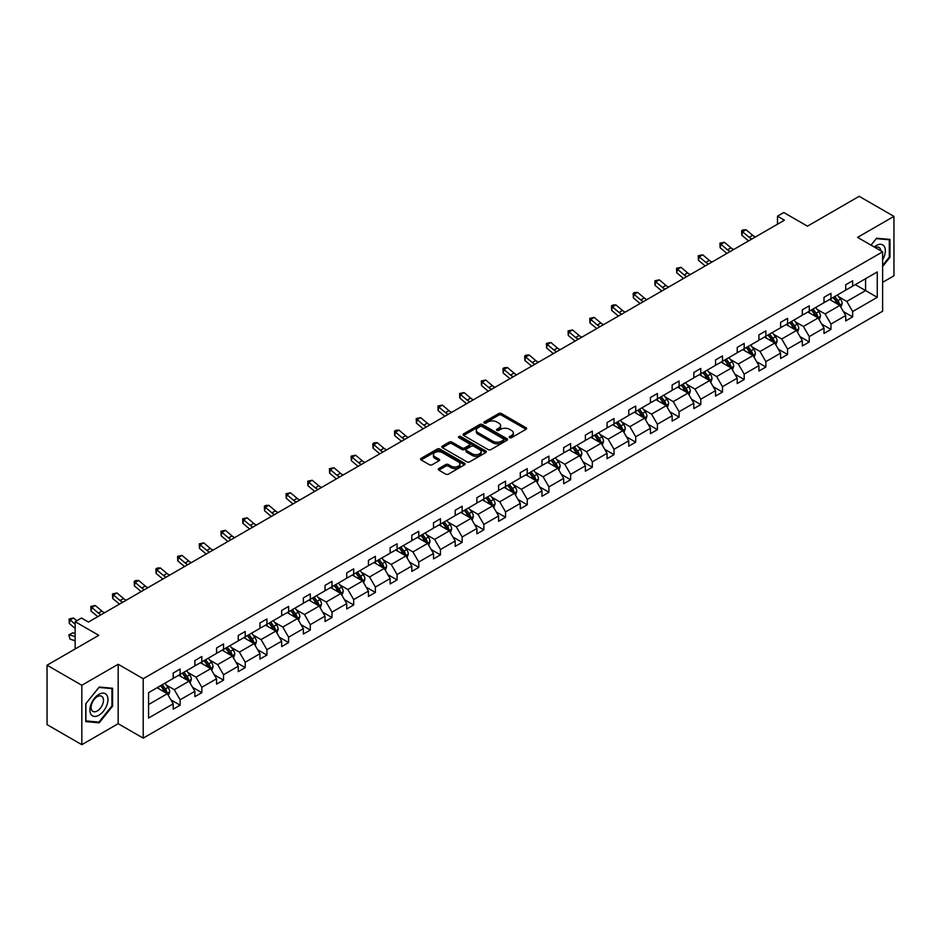 <?xml version="1.0" encoding="UTF-8"?>
<svg xmlns="http://www.w3.org/2000/svg" width="941" height="941" viewBox="0 0 941 941"><rect width="100%" height="100%" fill="white"/><g stroke="black" fill="none" stroke-linecap="round" stroke-linejoin="round"><path stroke-width="1.41" d="M509.61 437.683A1.353 0.776 0 0 0 511.528 437.683L526.031 429.308A1.929 1.117 0 0 0 526.595 428.52A1.929 1.117 0 0 0 526.031 427.732L501.459 413.546A1.929 1.117 0 0 0 498.73 413.546L484.227 421.921A1.353 0.776 0 0 0 486.132 423.027L488.014 421.944A6.175 3.564 0 0 1 496.754 421.944L498.801 423.121A6.175 3.564 0 0 1 500.612 425.65A6.175 3.564 0 0 1 498.801 428.167L496.919 429.249A1.353 0.776 0 0 0 498.836 430.355L500.706 429.272A6.175 3.564 0 0 1 509.446 429.272L511.492 430.449A6.175 3.564 0 0 1 513.304 432.978A6.175 3.564 0 0 1 511.492 435.495L509.61 436.577A1.353 0.776 0 0 0 509.61 437.683L509.61 436.577M882.611 282.347L893.95 275.807L893.95 216.383L859.18 196.316L807.449 226.181L783.806 212.537L777.489 216.183L777.489 224.217M81.82 744.684L118.178 723.688L118.178 664.275L81.82 685.271L81.82 744.684L47.05 724.617L47.05 665.193L98.781 635.328L75.139 621.683L75.139 648.984M81.82 685.271L47.05 665.193M438.812 468.559A1.929 1.117 0 0 0 438.235 469.347A1.929 1.117 0 0 0 438.812 470.135L445.705 474.111A1.929 1.117 0 0 0 448.434 474.111L464.536 464.819A1.929 1.117 0 0 0 465.101 464.031A1.929 1.117 0 0 0 464.536 463.243L439.965 449.057A1.929 1.117 0 0 0 437.236 449.057L421.133 458.349A1.929 1.117 0 0 0 420.568 459.137A1.929 1.117 0 0 0 421.133 459.926L429.461 464.736A1.929 1.117 0 0 0 432.19 464.736L439.082 460.761A1.929 1.117 0 0 0 439.647 459.973A1.929 1.117 0 0 0 439.082 459.184L434.954 456.797A5.164 2.976 0 0 1 433.436 454.691A5.164 2.976 0 0 1 436.624 451.939A5.164 2.976 0 0 1 442.258 452.586L458.432 461.913A5.164 2.976 0 0 1 459.937 464.031A5.164 2.976 0 0 1 456.75 466.783A5.164 2.976 0 0 1 451.127 466.136L448.434 464.583A1.929 1.117 0 0 0 445.705 464.583L438.812 468.559L438.812 470.135M75.139 621.683L81.467 618.025L88.419 622.048L784.441 220.206L777.489 216.183M118.178 664.275L143.208 678.732L882.611 251.835L882.611 311.248L143.208 738.144L143.208 678.732M893.95 216.383L857.58 237.379L882.611 251.835M488.156 449.61A1.929 1.117 0 0 0 490.884 449.61L506.987 440.306A1.929 1.117 0 0 0 507.552 439.518A1.929 1.117 0 0 0 506.987 438.729L482.415 424.544A1.929 1.117 0 0 0 479.687 424.544L463.584 433.848A1.929 1.117 0 0 0 463.019 434.636A1.929 1.117 0 0 0 463.584 435.424L488.156 449.61M459.408 437.977A1.353 0.776 0 0 1 460.784 438.165L460.784 436.565L485.768 450.986A1.929 1.117 0 0 1 486.332 451.774A1.929 1.117 0 0 1 485.768 452.562L469.653 461.855A1.929 1.117 0 0 1 466.924 461.855L442.352 447.669L442.352 446.093A1.929 1.117 0 0 0 441.788 446.881A1.929 1.117 0 0 0 442.352 447.669M442.352 446.093L449.245 442.117A1.929 1.117 0 0 1 451.974 442.117L461.949 447.869A1.929 1.117 0 0 0 464.678 447.869L469.241 445.234A1.929 1.117 0 0 0 469.806 444.446A1.929 1.117 0 0 0 469.241 443.658L458.867 437.671A1.353 0.776 0 0 1 460.784 436.565M148.572 692.658L173.179 678.449L173.179 673.062L180.131 669.051L180.131 674.426L194.869 665.922L194.869 660.547L201.833 656.524L201.833 661.911L216.571 653.395L216.571 648.02L223.523 643.997L223.523 649.384L238.261 640.868L238.261 635.493L245.213 631.482L245.213 636.857L259.951 628.341L259.951 622.966L266.915 618.955L266.915 624.33L281.653 615.826L281.653 610.438L288.605 606.427L288.605 611.803L303.343 603.299L303.343 597.911L310.295 593.9L310.295 599.276L325.033 590.772L325.033 585.396L331.997 581.373L331.997 586.761L346.735 578.245L346.735 572.869L353.687 568.858L353.687 574.233L368.425 565.717L368.425 560.342L375.377 556.331L375.377 561.706L390.127 553.202L390.127 547.815L397.078 543.804L397.078 549.179L411.817 540.675L411.817 535.288L418.769 531.277L418.769 536.652L433.507 528.148L433.507 522.773L440.459 518.75L440.459 524.137L455.209 515.621L455.209 510.245L462.16 506.223L462.16 511.61L476.899 503.094L476.899 497.718L483.85 493.707L483.85 499.083L498.589 490.567L498.589 485.191L505.54 481.18L505.54 486.556L520.291 478.052L520.291 472.664L527.242 468.653L527.242 474.029L541.981 465.524L541.981 460.137L548.932 456.126L548.932 461.513L563.671 452.997L563.671 447.622L570.622 443.599L570.622 448.986L585.373 440.47L585.373 435.095L592.324 431.084L592.324 436.459L607.063 427.943L607.063 422.568L614.014 418.557L614.014 423.932L628.753 415.428L628.753 410.041L635.704 406.03L635.704 411.405L650.454 402.901L650.454 397.514L657.406 393.503L657.406 398.878L672.145 390.374L672.145 384.998L679.096 380.976L679.096 386.363L693.835 377.847L693.835 372.471L700.786 368.449L700.786 373.836L715.536 365.32L715.536 359.944L722.488 355.933L722.488 361.309L737.226 352.793L737.226 347.417L744.178 343.406L744.178 348.782L758.917 340.277L758.917 334.89L765.868 330.879L765.868 336.255L780.618 327.75L780.618 322.363L787.57 318.352L787.57 323.739L802.308 315.223L802.308 309.848L809.26 305.825L809.26 311.212L823.998 302.696L823.998 297.321L830.95 293.31L830.95 298.685L845.7 290.169L845.7 284.794L852.652 280.783L852.652 286.158L877.259 271.949L877.259 297.321L852.652 311.53L852.652 316.905L845.7 320.928L845.7 315.541L830.95 324.057L830.95 329.432L823.998 333.443L823.998 328.068L809.26 336.584L809.26 341.959L802.308 345.97L802.308 340.595L787.57 349.099L787.57 354.486L780.618 358.497L780.618 353.122L765.868 361.626L765.868 367.014L758.917 371.025L758.917 365.649L744.178 374.153L744.178 379.529L737.226 383.552L737.226 378.164L722.488 386.68L722.488 392.056L715.536 396.079L715.536 390.691L700.786 399.207L700.786 404.583L693.835 408.594L693.835 403.219L679.096 411.735L679.096 417.11L672.145 421.121L672.145 415.746L657.406 424.25L657.406 429.637L650.454 433.648L650.454 428.273L635.704 436.777L635.704 442.164L628.753 446.175L628.753 440.788L614.014 449.304L614.014 454.679L607.063 458.702L607.063 453.315L592.324 461.831L592.324 467.207L585.373 471.218L585.373 465.842L570.622 474.358L570.622 479.734L563.671 483.745L563.671 478.369L548.932 486.873L548.932 492.261L541.981 496.272L541.981 490.896L527.242 499.4L527.242 504.788L520.291 508.799L520.291 503.423L505.54 511.928L505.54 517.303L498.589 521.326L498.589 515.939L483.85 524.455L483.85 529.83L476.899 533.853L476.899 528.466L462.16 536.982L462.16 542.357L455.209 546.368L455.209 540.993L440.459 549.509L440.459 554.884L433.507 558.895L433.507 553.52L418.769 562.024L418.769 567.411L411.817 571.422L411.817 566.047L397.078 574.551L397.078 579.938L390.127 583.949L390.127 578.562L375.377 587.078L375.377 592.454L368.425 596.476L368.425 591.089L353.687 599.605L353.687 604.981L346.735 608.992L346.735 603.616L331.997 612.132L331.997 617.508L325.033 621.519L325.033 616.143L310.295 624.648L310.295 630.035L303.343 634.046L303.343 628.67L288.605 637.175L288.605 642.562L281.653 646.573L281.653 641.197L266.915 649.702L266.915 655.077L259.951 659.1L259.951 653.713L245.213 662.229L245.213 667.604L238.261 671.627L238.261 666.24L223.523 674.756L223.523 680.131L216.571 684.142L216.571 678.767L201.833 687.283L201.833 692.658L194.869 696.669L194.869 691.294L180.131 699.798L180.131 705.185L173.179 709.196L173.179 703.821L148.572 718.03L148.572 692.658M178.743 675.238L189.035 681.178L174.297 689.682L166.239 685.036M174.297 689.682L180.131 699.798M189.035 681.178L194.869 691.294M173.179 677.155L174.297 677.802L180.131 674.426M200.433 662.711L210.725 668.651L195.987 677.155L187.941 672.509M195.987 677.155L201.833 687.283M210.725 668.651L216.571 678.767M194.869 664.64L195.987 665.275L201.833 661.911M222.135 650.184L232.427 656.124L217.677 664.64L209.631 659.994M217.677 664.64L223.523 674.756M232.427 656.124L238.261 666.24M216.571 652.113L217.677 652.748L223.523 649.384M243.825 637.657L254.117 643.597L239.379 652.113L231.321 647.467M239.379 652.113L245.213 662.229M254.117 643.597L259.951 653.713M238.261 639.586L239.379 640.233L245.213 636.857M265.515 625.13L275.807 631.082L261.069 639.586L253.023 634.94M261.069 639.586L266.915 649.702M275.807 631.082L281.653 641.197M259.951 627.059L261.069 627.706L266.915 624.33M287.217 612.615L297.509 618.555L282.759 627.059L274.713 622.413M282.759 627.059L288.605 637.175M297.509 618.555L303.343 628.67M281.653 614.532L282.759 615.179L288.605 611.803M308.907 600.087L319.199 606.028L304.461 614.532L296.403 609.886M304.461 614.532L310.295 624.648M319.199 606.028L325.033 616.143M303.343 602.017L304.461 602.652L310.295 599.276M330.597 587.56L340.889 593.5L326.151 602.017L318.105 597.37M326.151 602.017L331.997 612.132M340.889 593.5L346.735 603.616M325.033 589.489L326.151 590.125L331.997 586.761M352.299 575.033L362.591 580.973L347.841 589.489L339.795 584.843M347.841 589.489L353.687 599.605M362.591 580.973L368.425 591.089M346.735 576.962L347.841 577.609L353.687 574.233M373.989 562.506L384.281 568.446L369.542 576.962L361.485 572.316M369.542 576.962L375.377 587.078M384.281 568.446L390.127 578.562M368.425 564.435L369.542 565.082L375.377 561.706M395.679 549.979L405.971 555.931L391.233 564.435L383.187 559.789M391.233 564.435L397.078 574.551M405.971 555.931L411.817 566.047M390.127 551.908L391.233 552.555L397.078 549.179M417.381 537.464L427.673 543.404L412.923 551.908L404.877 547.262M412.923 551.908L418.769 562.024M427.673 543.404L433.507 553.52M411.817 539.381L412.923 540.028L418.769 536.652M439.071 524.937L449.363 530.877L434.624 539.393L426.567 534.735M434.624 539.393L440.459 549.509M449.363 530.877L455.209 540.993M433.507 526.866L434.624 527.501L440.459 524.137M460.761 512.41L471.053 518.35L456.314 526.866L448.269 522.22M456.314 526.866L462.16 536.982M471.053 518.35L476.899 528.466M455.209 514.339L456.314 514.974L462.16 511.61M482.462 499.883L492.755 505.823L478.004 514.339L469.959 509.693M478.004 514.339L483.85 524.455M492.755 505.823L498.589 515.939M476.899 501.812L478.004 502.459L483.85 499.083M504.153 487.356L514.445 493.307L499.706 501.812L491.649 497.166M499.706 501.812L505.54 511.928M514.445 493.307L520.291 503.423M498.589 489.285L499.706 489.932L505.54 486.556M525.843 474.84L536.135 480.78L521.396 489.285L513.351 484.639M521.396 489.285L527.242 499.4M536.135 480.78L541.981 490.896M520.291 476.758L521.396 477.405L527.242 474.029M547.544 462.313L557.837 468.253L543.086 476.758L535.041 472.111M543.086 476.758L548.932 486.873M557.837 468.253L563.671 478.369M541.981 464.242L543.086 464.878L548.932 461.513M569.234 449.786L579.527 455.726L564.788 464.242L556.731 459.596M564.788 464.242L570.622 474.358M579.527 455.726L585.373 465.842M563.671 451.715L564.788 452.35L570.622 448.986M590.924 437.259L601.217 443.199L586.478 451.715L578.433 447.069M586.478 451.715L592.324 461.831M601.217 443.199L607.063 453.315M585.373 439.188L586.478 439.835L592.324 436.459M612.626 424.732L622.918 430.672L608.168 439.188L600.123 434.542M608.168 439.188L614.014 449.304M622.918 430.672L628.753 440.788M607.063 426.661L608.168 427.308L614.014 423.932M634.316 412.217L644.609 418.157L629.87 426.661L621.813 422.015M629.87 426.661L635.704 436.777M644.609 418.157L650.454 428.273M628.753 414.134L629.87 414.781L635.704 411.405M656.006 399.69L666.299 405.63L651.56 414.134L643.515 409.488M651.56 414.134L657.406 424.25M666.299 405.63L672.145 415.746M650.454 401.607L651.56 402.254L657.406 398.878M677.708 387.163L688 393.103L673.25 401.619L665.205 396.961M673.25 401.619L679.096 411.735M688 393.103L693.835 403.219M672.145 389.092L673.25 389.727L679.096 386.363M699.398 374.636L709.69 380.576L694.952 389.092L686.895 384.446M694.952 389.092L700.786 399.207M709.69 380.576L715.536 390.691M693.835 376.565L694.952 377.2L700.786 373.836M721.088 362.109L731.38 368.049L716.642 376.565L708.597 371.918M716.642 376.565L722.488 386.68M731.38 368.049L737.226 378.164M715.536 364.038L716.642 364.685L722.488 361.309M742.79 349.582L753.082 355.533L738.332 364.038L730.287 359.391M738.332 364.038L744.178 374.153M753.082 355.533L758.917 365.649M737.226 351.511L738.332 352.157L744.178 348.782M764.48 337.066L774.772 343.006L760.034 351.511L751.977 346.864M760.034 351.511L765.868 361.626M774.772 343.006L780.618 353.122M758.917 338.983L760.034 339.63L765.868 336.255M786.17 324.539L796.462 330.479L781.724 338.983L773.678 334.337M781.724 338.983L787.57 349.099M796.462 330.479L802.308 340.595M780.618 326.468L781.724 327.103L787.57 323.739M807.872 312.012L818.164 317.952L803.414 326.468L795.368 321.822M803.414 326.468L809.26 336.584M818.164 317.952L823.998 328.068M802.308 313.941L803.414 314.576L809.26 311.212M829.562 299.485L839.854 305.425L825.116 313.941L817.059 309.295M825.116 313.941L830.95 324.057M839.854 305.425L845.7 315.541M823.998 301.414L825.116 302.061L830.95 298.685M855.287 284.629L865.579 290.581L846.806 301.414L838.76 296.768M846.806 301.414L852.652 311.53M877.259 297.321L865.579 290.581L865.579 278.689L877.259 271.949M118.178 723.688L143.208 738.144M845.7 288.887L846.806 289.534L852.652 286.158M148.572 704.538L167.345 693.705L157.053 687.753M167.345 693.705L173.179 703.821M843.395 311.565L852.652 316.905M821.705 324.092L830.95 329.432M800.015 336.619L809.26 341.959M778.313 349.146L787.57 354.486M756.623 361.673L765.868 367.014M734.933 374.2L744.178 379.529M713.231 386.716L722.488 392.056M691.541 399.243L700.786 404.583M669.851 411.77L679.096 417.11M648.149 424.297L657.406 429.637M626.459 436.824L635.704 442.164M604.769 449.339L614.014 454.679M583.067 461.866L592.324 467.207M561.377 474.393L570.622 479.734M539.687 486.92L548.932 492.261M517.985 499.448L527.242 504.788M496.295 511.975L505.54 517.303M474.605 524.49L483.85 529.83M452.903 537.017L462.16 542.357M431.213 549.544L440.459 554.884M409.523 562.071L418.769 567.411M387.821 574.598L397.078 579.938M366.131 587.113L375.377 592.454M344.441 599.64L353.687 604.981M322.739 612.168L331.997 617.508M301.049 624.695L310.295 630.035M279.359 637.222L288.605 642.562M257.658 649.749L266.915 655.077M235.968 662.264L245.213 667.604M214.277 674.791L223.523 680.131M192.576 687.318L201.833 692.658M170.886 699.845L180.131 705.185M882.611 266.503L889.986 257.328L889.986 239.437L876.565 238.238L871.025 245.142M112.614 706.138L112.614 688.247L99.193 687.048L85.784 703.739L85.784 721.629L99.193 722.829L112.614 706.138L111.92 705.738M510.151 437.871L511.492 437.106A6.175 3.564 0 0 0 513.304 434.577L513.304 432.978M500.612 425.65L500.612 427.249A6.175 3.564 0 0 1 498.801 429.778L497.46 430.543M526.031 427.732L526.031 429.308L501.459 415.157A1.929 1.117 0 0 0 498.73 415.157L484.768 423.215M506.987 438.729L506.987 440.306L482.415 426.155A1.929 1.117 0 0 0 479.687 426.155L463.607 435.436M503.576 440.07A1.353 0.776 0 0 0 503.576 438.965L482.004 426.508A1.353 0.776 0 0 0 480.098 426.508L478.122 427.661A6.175 3.564 0 0 0 476.311 430.178A6.175 3.564 0 0 0 478.122 432.695L492.861 441.211A6.175 3.564 0 0 0 501.6 441.211L503.576 440.07L503.576 441.67A1.353 0.776 0 0 0 503.976 441.129L503.976 439.518M476.311 430.178L476.311 431.79A6.175 3.564 0 0 0 478.122 434.307L478.122 432.695M503.576 441.67L501.6 442.823A6.175 3.564 0 0 1 492.861 442.823L478.122 434.307M442.376 447.693L449.245 443.729L449.245 442.117M469.806 444.446L469.806 446.046A1.929 1.117 0 0 1 469.241 446.834L464.678 449.48A1.929 1.117 0 0 1 461.949 449.48L451.974 443.729A1.929 1.117 0 0 0 449.245 443.729M460.784 438.165L485.732 452.574M472.288 453.844A5.164 2.976 0 0 0 477.91 454.491A5.164 2.976 0 0 0 481.098 451.727A5.164 2.976 0 0 0 479.581 449.622L473.888 446.34A1.929 1.117 0 0 0 471.159 446.34L466.583 448.975A1.929 1.117 0 0 0 466.018 449.763A1.929 1.117 0 0 0 466.583 450.551L472.288 453.844L472.288 455.444A5.164 2.976 0 0 0 477.91 456.091A5.164 2.976 0 0 0 481.098 453.339L481.098 451.727M466.018 449.763L466.018 451.362A1.929 1.117 0 0 0 466.583 452.15L466.583 450.551M472.288 455.444L466.583 452.15M459.937 464.031L459.937 465.63A5.164 2.976 0 0 1 456.75 468.383A5.164 2.976 0 0 1 451.127 467.736L448.434 466.183A1.929 1.117 0 0 0 445.705 466.183L438.835 470.147M433.436 454.691L433.436 456.291A5.164 2.976 0 0 0 434.954 458.396L434.954 456.797M439.059 460.772L434.954 458.396M464.513 464.83L439.965 450.657A1.929 1.117 0 0 0 437.236 450.657L421.156 459.949M889.292 256.928L889.986 257.328M97.782 722.018L99.193 722.829M840.913 307.26L842.195 303.567A5.211 3.011 -120 0 0 840.525 299.132L837.408 294.956M831.809 300.779L830.456 298.979M839.09 304.978L839.372 303.79A5.211 3.011 -120 0 0 837.89 300.649L834.761 296.486M833.455 297.238L836.89 301.826A2.658 1.529 60 0 1 837.372 302.637L839.372 303.79M833.091 297.45L836.22 301.614A5.211 3.011 60 0 1 837.514 304.072M751.93 238.967A9.833 5.681 60 0 1 749.212 237.32L742.578 231.745L741.814 235.215L748.436 240.79A14.75 8.516 -120 0 0 748.577 240.908M755.4 236.967A9.833 5.681 60 0 1 752.682 235.309L746.06 229.745L742.578 231.745L741.637 230.71L743.025 229.898L746.06 229.745M741.814 235.215L741.637 230.71M819.223 319.787L820.493 316.094A5.211 3.011 -120 0 0 818.835 311.647L815.706 307.484M810.107 313.306L808.754 311.495M817.388 317.505L817.682 316.317A5.211 3.011 -120 0 0 816.188 313.177L813.071 309.013M811.765 309.765L815.2 314.353A2.658 1.529 60 0 1 815.682 315.153L817.682 316.317M811.401 309.977L814.518 314.141A5.211 3.011 60 0 1 815.823 316.599M797.521 332.314L798.803 328.621A5.211 3.011 -120 0 0 797.133 324.175L794.016 320.011M788.417 325.833L787.064 324.022M795.698 330.032L795.992 328.832A5.211 3.011 -120 0 0 794.498 325.704L791.369 321.54M790.064 322.293L793.51 326.88A2.658 1.529 60 0 1 793.992 327.68L795.992 328.832M789.711 322.492L792.828 326.668A5.211 3.011 60 0 1 794.122 329.127M730.228 251.494A9.833 5.681 60 0 1 727.522 249.847L720.888 244.272L720.112 247.742L726.746 253.317A14.75 8.516 -120 0 0 726.887 253.435M733.709 249.494A9.833 5.681 60 0 1 730.992 247.836L724.37 242.26L720.888 244.272L719.936 243.225L724.37 242.26M720.112 247.742L719.936 243.225M708.538 264.021A9.833 5.681 60 0 1 705.821 262.374L699.198 256.799L698.422 260.269L705.056 265.832A14.75 8.516 -120 0 0 705.185 265.95M712.019 262.01A9.833 5.681 60 0 1 709.302 260.363L702.668 254.788L699.198 256.799L698.246 255.752L702.668 254.788M698.422 260.269L698.246 255.752M882.611 259.775A12.786 7.375 120 0 0 884.117 256.67A12.786 7.375 120 0 0 883.552 245.566A12.786 7.375 120 0 0 874.236 246.989M880.8 250.788A8.751 5.058 120 0 0 879.023 247.436A8.751 5.058 120 0 0 875.224 247.565M871.048 245.154L876.294 238.638L889.292 239.79L889.292 257.128L882.611 265.433M888.433 239.296L889.292 239.79M106.745 705.479A12.786 7.375 120 0 0 103.439 693.129A12.786 7.375 120 0 0 91.089 704.08A12.786 7.375 120 0 0 94.406 716.43A12.786 7.375 120 0 0 106.745 705.479M102.64 704.303A8.751 5.058 120 0 0 101.652 696.246A8.751 5.058 120 0 0 91.912 703.35A8.751 5.058 120 0 0 92.9 711.408A8.751 5.058 120 0 0 102.64 704.303M85.913 720.959L85.913 703.621L98.923 687.448L111.92 688.6L111.92 705.938L98.923 722.112L85.784 720.877M111.062 688.106L111.92 688.6M775.831 344.829L777.113 341.136A5.211 3.011 -120 0 0 775.443 336.702L772.326 332.538M766.727 338.36L765.374 336.549M774.008 342.559L774.29 341.36A5.211 3.011 -120 0 0 772.808 338.231L769.679 334.055M768.374 334.808L771.808 339.395A2.658 1.529 60 0 1 772.29 340.207L774.29 341.36M768.009 335.02L771.138 339.195A5.211 3.011 60 0 1 772.432 341.654M686.848 276.548A9.833 5.681 60 0 1 684.131 274.89L677.496 269.326L676.732 272.796L683.354 278.36A14.75 8.516 -120 0 0 683.495 278.477M690.318 274.537A9.833 5.681 60 0 1 687.6 272.89L680.978 267.315L677.496 269.326L676.544 268.279L680.978 267.315M676.732 272.796L676.544 268.279M754.129 357.357L755.411 353.663A5.211 3.011 -120 0 0 753.753 349.229L750.624 345.065M745.025 350.875L743.672 349.076M752.306 355.086L752.6 353.887A5.211 3.011 -120 0 0 751.106 350.758L747.989 346.582M746.683 347.335L750.118 351.922A2.658 1.529 60 0 1 750.6 352.734L752.6 353.887M746.319 347.547L749.436 351.711A5.211 3.011 60 0 1 750.742 354.181M665.146 289.075A9.833 5.681 60 0 1 662.44 287.417L655.806 281.853L655.03 285.311L661.664 290.887A14.75 8.516 -120 0 0 661.805 291.004M668.628 287.064A9.833 5.681 60 0 1 665.91 285.417L659.288 279.842L655.806 281.853L654.854 280.806L659.288 279.842M655.03 285.311L654.854 280.806M732.439 369.884L733.721 366.19A5.211 3.011 -120 0 0 732.051 361.756L728.934 357.58M723.335 363.402L721.982 361.603M730.616 367.613L730.91 366.414A5.211 3.011 -120 0 0 729.416 363.273L726.287 359.109M724.982 359.862L728.428 364.449A2.658 1.529 60 0 1 728.91 365.261L730.91 366.414M724.629 360.074L727.746 364.238A5.211 3.011 60 0 1 729.04 366.708M643.456 301.602A9.833 5.681 60 0 1 640.739 299.944L634.116 294.368L633.34 297.838L639.974 303.414A14.75 8.516 -120 0 0 640.103 303.531M646.938 299.591A9.833 5.681 60 0 1 644.22 297.932L637.586 292.369L634.116 294.368L633.164 293.333L634.552 292.522L637.586 292.369M633.34 297.838L633.164 293.333M710.749 382.411L712.031 378.717A5.211 3.011 -120 0 0 710.361 374.271L707.244 370.107M701.645 375.93L700.292 374.118M708.926 380.129L709.208 378.941A5.211 3.011 -120 0 0 707.726 375.8L704.597 371.636M703.292 372.389L706.726 376.976A2.658 1.529 60 0 1 707.209 377.776L709.208 378.941M702.927 372.601L706.056 376.765A5.211 3.011 60 0 1 707.35 379.223M621.766 314.118A9.833 5.681 60 0 1 619.049 312.471L612.415 306.895L611.65 310.365L618.272 315.941A14.75 8.516 -120 0 0 618.413 316.058M625.236 312.118A9.833 5.681 60 0 1 622.519 310.459L615.896 304.896L612.415 306.895L611.462 305.86L612.862 305.049L615.896 304.896M611.65 310.365L611.462 305.86M689.047 394.938L690.329 391.244A5.211 3.011 -120 0 0 688.671 386.798L685.542 382.634M679.943 388.457L678.59 386.645M687.224 392.656L687.518 391.456A5.211 3.011 -120 0 0 686.024 388.327L682.907 384.163M681.602 384.916L685.036 389.503A2.658 1.529 60 0 1 685.518 390.303L687.518 391.456M681.237 385.128L684.354 389.292A5.211 3.011 60 0 1 685.66 391.75M600.064 326.645A9.833 5.681 60 0 1 597.359 324.998L590.725 319.422L589.948 322.892L596.582 328.456A14.75 8.516 -120 0 0 596.723 328.574M603.546 324.645A9.833 5.681 60 0 1 600.829 322.986L594.206 317.411L590.725 319.422L589.772 318.376L594.206 317.411M589.948 322.892L589.772 318.376M667.357 407.453L668.639 403.76A5.211 3.011 -120 0 0 666.969 399.325L663.852 395.161M658.253 400.984L656.9 399.172M665.534 405.183L665.828 403.983A5.211 3.011 -120 0 0 664.334 400.854L661.205 396.679M659.9 397.443L663.346 402.03A2.658 1.529 60 0 1 663.828 402.83L665.828 403.983M659.547 397.643L662.664 401.819A5.211 3.011 60 0 1 663.958 404.277M578.374 339.172A9.833 5.681 60 0 1 575.657 337.513L569.034 331.95L568.258 335.419L574.892 340.983A14.75 8.516 -120 0 0 575.022 341.101M581.856 337.16A9.833 5.681 60 0 1 579.138 335.514L572.504 329.938L569.034 331.95L568.082 330.903L572.504 329.938M568.258 335.419L568.082 330.903M645.667 419.98L646.949 416.287A5.211 3.011 -120 0 0 645.279 411.852L642.162 407.688M636.563 413.511L635.21 411.699M643.844 417.71L644.126 416.51A5.211 3.011 -120 0 0 642.644 413.381L639.515 409.206M638.21 409.958L641.644 414.546A2.658 1.529 60 0 1 642.127 415.357L644.126 416.51M637.845 410.17L640.974 414.346A5.211 3.011 60 0 1 642.268 416.804M623.965 432.507L625.247 428.814A5.211 3.011 -120 0 0 623.589 424.379L620.46 420.204M614.861 426.026L613.508 424.226M622.142 430.237L622.436 429.037A5.211 3.011 -120 0 0 620.942 425.897L617.825 421.733M616.52 422.485L619.954 427.073A2.658 1.529 60 0 1 620.437 427.884L622.436 429.037M616.155 422.697L619.272 426.861A5.211 3.011 60 0 1 620.578 429.331M602.275 445.034L603.557 441.341A5.211 3.011 -120 0 0 601.887 436.906L598.77 432.731M593.171 438.553L591.818 436.753M600.452 442.752L600.746 441.564A5.211 3.011 -120 0 0 599.252 438.424L596.124 434.26M594.818 435.013L598.264 439.6A2.658 1.529 60 0 1 598.747 440.412L600.746 441.564M594.465 435.224L597.582 439.388A5.211 3.011 60 0 1 598.876 441.847M580.585 457.561L581.867 453.868A5.211 3.011 -120 0 0 580.197 449.422L577.08 445.258M571.481 451.08L570.128 449.269M578.762 455.279L579.044 454.091A5.211 3.011 -120 0 0 577.562 450.951L574.433 446.787M573.128 447.54L576.562 452.127A2.658 1.529 60 0 1 577.045 452.927L579.044 454.091M572.763 447.751L575.892 451.915A5.211 3.011 60 0 1 577.186 454.374M558.883 470.088L560.166 466.395A5.211 3.011 -120 0 0 558.507 461.949L555.378 457.785M549.779 463.607L548.427 461.796M557.06 467.806L557.354 466.607A5.211 3.011 -120 0 0 555.86 463.478L552.743 459.314M551.438 460.067L554.872 464.654A2.658 1.529 60 0 1 555.355 465.454L557.354 466.607M551.073 460.267L554.19 464.442A5.211 3.011 60 0 1 555.496 466.901M537.193 482.604L538.475 478.91A5.211 3.011 -120 0 0 536.805 474.476L533.688 470.312M528.089 476.134L526.737 474.323M535.37 480.333L535.664 479.134A5.211 3.011 -120 0 0 534.17 476.005L531.042 471.829M529.736 472.582L533.182 477.169A2.658 1.529 60 0 1 533.665 477.981L535.664 479.134M529.383 472.794L532.5 476.969A5.211 3.011 60 0 1 533.794 479.428M515.503 495.131L516.785 491.437A5.211 3.011 -120 0 0 515.115 487.003L511.998 482.839M506.399 488.65L505.046 486.85M513.68 492.861L513.962 491.661A5.211 3.011 -120 0 0 512.48 488.532L509.352 484.356M508.046 485.109L511.481 489.696A2.658 1.529 60 0 1 511.963 490.508L513.962 491.661M507.681 485.321L510.81 489.485A5.211 3.011 60 0 1 512.104 491.955M493.802 507.658L495.084 503.964A5.211 3.011 -120 0 0 493.425 499.53L490.296 495.354M484.697 501.177L483.345 499.377M491.978 505.388L492.272 504.188A5.211 3.011 -120 0 0 490.779 501.047L487.661 496.883M486.356 497.636L489.791 502.223A2.658 1.529 60 0 1 490.273 503.035L492.272 504.188M485.991 497.848L489.108 502.012A5.211 3.011 60 0 1 490.414 504.47M472.111 520.185L473.394 516.491A5.211 3.011 -120 0 0 471.723 512.045L468.606 507.881M463.007 513.704L461.655 511.892M470.288 517.903L470.582 516.715A5.211 3.011 -120 0 0 469.089 513.574L465.96 509.41M464.654 510.163L468.1 514.751A2.658 1.529 60 0 1 468.583 515.55L470.582 516.715M464.301 510.375L467.418 514.539A5.211 3.011 60 0 1 468.712 516.997M450.421 532.712L451.704 529.018A5.211 3.011 -120 0 0 450.033 524.572L446.916 520.408M441.317 526.231L439.965 524.419M448.598 530.43L448.881 529.23A5.211 3.011 -120 0 0 447.398 526.101L444.27 521.937M442.964 522.69L446.399 527.278A2.658 1.529 60 0 1 446.881 528.077L448.881 529.23M442.599 522.902L445.728 527.066A5.211 3.011 60 0 1 447.022 529.524M556.684 351.699A9.833 5.681 60 0 1 553.967 350.04L547.333 344.477L546.568 347.947L553.19 353.51A14.75 8.516 -120 0 0 553.332 353.628M560.154 349.687A9.833 5.681 60 0 1 557.437 348.041L550.814 342.465L547.333 344.477L546.38 343.43L550.814 342.465M546.568 347.947L546.38 343.43M534.982 364.226A9.833 5.681 60 0 1 532.277 362.567L525.643 356.992L524.866 360.462L531.5 366.037A14.75 8.516 -120 0 0 531.641 366.155M538.464 362.214A9.833 5.681 60 0 1 535.747 360.556L529.124 354.992L525.643 356.992L524.69 355.957L526.078 355.157L529.124 354.992M524.866 360.462L524.69 355.957M513.292 376.741A9.833 5.681 60 0 1 510.575 375.094L503.953 369.519L503.176 372.989L509.799 378.564A14.75 8.516 -120 0 0 509.94 378.682M516.774 374.741A9.833 5.681 60 0 1 514.057 373.083L507.422 367.519L503.953 369.519L503 368.484L504.388 367.672L507.422 367.519M503.176 372.989L503 368.484M491.602 389.268A9.833 5.681 60 0 1 488.885 387.621L482.251 382.046L481.486 385.516L488.108 391.091A14.75 8.516 -120 0 0 488.25 391.209M495.072 387.269A9.833 5.681 60 0 1 492.355 385.61L485.732 380.035L482.251 382.046L481.298 380.999L485.732 380.035M481.486 385.516L481.298 380.999M469.9 401.795A9.833 5.681 60 0 1 467.195 400.148L460.561 394.573L459.784 398.043L466.418 403.607A14.75 8.516 -120 0 0 466.56 403.724M473.382 399.784A9.833 5.681 60 0 1 470.665 398.137L464.042 392.562L460.561 394.573L459.608 393.526L464.042 392.562M459.784 398.043L459.608 393.526M448.21 414.322A9.833 5.681 60 0 1 445.493 412.664L438.871 407.1L438.094 410.57L444.717 416.134A14.75 8.516 -120 0 0 444.858 416.251M451.692 412.311A9.833 5.681 60 0 1 448.975 410.664L442.341 405.089L438.871 407.1L437.918 406.053L442.341 405.089M438.094 410.57L437.918 406.053M426.52 426.849A9.833 5.681 60 0 1 423.803 425.191L417.169 419.627L416.404 423.085L423.027 428.661A14.75 8.516 -120 0 0 423.168 428.778M429.99 424.838A9.833 5.681 60 0 1 427.273 423.191L420.651 417.616L417.169 419.627L416.216 418.58L420.651 417.616M416.404 423.085L416.216 418.58M404.818 439.376A9.833 5.681 60 0 1 402.101 437.718L395.479 432.142L394.702 435.612L401.337 441.188A14.75 8.516 -120 0 0 401.478 441.305M408.3 437.365A9.833 5.681 60 0 1 405.583 435.707L398.96 430.143L395.479 432.142L394.526 431.107L395.914 430.296L398.96 430.143M394.702 435.612L394.526 431.107M383.128 451.892A9.833 5.681 60 0 1 380.411 450.245L373.789 444.67L373.012 448.139L379.635 453.715A14.75 8.516 -120 0 0 379.776 453.833M386.61 449.892A9.833 5.681 60 0 1 383.893 448.234L377.259 442.67L373.789 444.67L372.836 443.634L374.224 442.823L377.259 442.67M373.012 448.139L372.836 443.634M361.438 464.419A9.833 5.681 60 0 1 358.721 462.772L352.087 457.197L351.322 460.667L357.945 466.23A14.75 8.516 -120 0 0 358.086 466.348M364.908 462.419A9.833 5.681 60 0 1 362.191 460.761L355.569 455.185L352.087 457.197L351.134 456.15L355.569 455.185M351.322 460.667L351.134 456.15M428.72 545.227L430.002 541.534A5.211 3.011 -120 0 0 428.343 537.099L425.214 532.935M419.615 538.758L418.263 536.946M426.896 542.957L427.19 541.757A5.211 3.011 -120 0 0 425.697 538.628L422.58 534.453M421.274 535.217L424.709 539.805A2.658 1.529 60 0 1 425.191 540.605L427.19 541.757M420.909 535.417L424.026 539.593A5.211 3.011 60 0 1 425.332 542.051M339.736 476.946A9.833 5.681 60 0 1 337.019 475.287L330.397 469.724L329.621 473.194L336.255 478.757A14.75 8.516 -120 0 0 336.396 478.875M343.218 474.934A9.833 5.681 60 0 1 340.501 473.288L333.879 467.712L330.397 469.724L329.444 468.677L333.879 467.712M329.621 473.194L329.444 468.677M407.03 557.754L408.312 554.061A5.211 3.011 -120 0 0 406.641 549.626L403.524 545.462M397.925 551.285L396.573 549.473M405.206 555.484L405.5 554.284A5.211 3.011 -120 0 0 404.007 551.155L400.878 546.98M399.572 547.733L403.019 552.32A2.658 1.529 60 0 1 403.501 553.132L405.5 554.284M399.219 547.944L402.336 552.12A5.211 3.011 60 0 1 403.63 554.578M318.046 489.473A9.833 5.681 60 0 1 315.329 487.814L308.707 482.251L307.93 485.709L314.553 491.284A14.75 8.516 -120 0 0 314.694 491.402M321.528 487.462A9.833 5.681 60 0 1 318.811 485.815L312.177 480.239L308.707 482.251L307.754 481.204L312.177 480.239M307.93 485.709L307.754 481.204M385.34 570.281L386.622 566.588A5.211 3.011 -120 0 0 384.951 562.153L381.834 557.978M376.235 563.8L374.883 562M383.516 568.011L383.799 566.811A5.211 3.011 -120 0 0 382.305 563.671L379.188 559.507M377.882 560.26L381.317 564.847A2.658 1.529 60 0 1 381.799 565.659L383.799 566.811M377.517 560.471L380.646 564.635A5.211 3.011 60 0 1 381.94 567.105M296.356 502A9.833 5.681 60 0 1 293.639 500.341L287.005 494.766L286.24 498.236L292.863 503.811A14.75 8.516 -120 0 0 293.004 503.929M299.826 499.989A9.833 5.681 60 0 1 297.109 498.33L290.487 492.766L287.005 494.766L286.052 493.731L290.487 492.766M286.24 498.236L286.052 493.731M363.638 582.808L364.92 579.115A5.211 3.011 -120 0 0 363.261 574.68L360.132 570.505M354.534 576.327L353.181 574.528M361.815 580.526L362.109 579.338A5.211 3.011 -120 0 0 360.615 576.198L357.498 572.034M356.192 572.787L359.627 577.374A2.658 1.529 60 0 1 360.109 578.186L362.109 579.338M355.827 572.998L358.944 577.162A5.211 3.011 60 0 1 360.25 579.621M274.654 514.515A9.833 5.681 60 0 1 271.937 512.869L265.315 507.293L264.539 510.763L271.173 516.338A14.75 8.516 -120 0 0 271.314 516.456M278.136 512.516A9.833 5.681 60 0 1 275.419 510.857L268.797 505.293L265.315 507.293L264.362 506.258L265.75 505.446L268.797 505.293M264.539 510.763L264.362 506.258M341.948 595.335L343.23 591.642A5.211 3.011 -120 0 0 341.559 587.196L338.442 583.032M332.843 588.854L331.491 587.043M340.124 593.053L340.419 591.865A5.211 3.011 -120 0 0 338.925 588.725L335.796 584.561M334.49 585.314L337.937 589.901A2.658 1.529 60 0 1 338.419 590.701L340.419 591.865M334.137 585.525L337.254 589.689A5.211 3.011 60 0 1 338.548 592.148M252.964 527.042A9.833 5.681 60 0 1 250.247 525.396L243.625 519.82L242.849 523.29L249.471 528.866A14.75 8.516 -120 0 0 249.612 528.983M256.446 525.043A9.833 5.681 60 0 1 253.729 523.384L247.095 517.809L243.625 519.82L242.672 518.773L247.095 517.809M242.849 523.29L242.672 518.773M320.258 607.862L321.54 604.157A5.211 3.011 -120 0 0 319.869 599.723L316.752 595.559M311.153 601.381L309.801 599.57M318.434 605.581L318.717 604.381A5.211 3.011 -120 0 0 317.223 601.252L314.106 597.088M312.8 597.841L316.235 602.428A2.658 1.529 60 0 1 316.717 603.228L318.717 604.381M312.436 598.041L315.564 602.216A5.211 3.011 60 0 1 316.858 604.675M231.274 539.569A9.833 5.681 60 0 1 228.557 537.923L221.923 532.347L221.159 535.817L227.781 541.381A14.75 8.516 -120 0 0 227.922 541.498M234.744 537.558A9.833 5.681 60 0 1 232.027 535.911L225.405 530.336L221.923 532.347L220.97 531.3L225.405 530.336M221.159 535.817L220.97 531.3M298.556 620.378L299.838 616.684A5.211 3.011 -120 0 0 298.179 612.25L295.051 608.086M289.452 613.908L288.099 612.097M296.733 618.108L297.027 616.908A5.211 3.011 -120 0 0 295.533 613.779L292.416 609.603M291.11 610.356L294.545 614.943A2.658 1.529 60 0 1 295.027 615.755L297.027 616.908M290.745 610.568L293.863 614.744A5.211 3.011 60 0 1 295.168 617.202M209.572 552.096A9.833 5.681 60 0 1 206.855 550.438L200.233 544.874L199.457 548.344L206.091 553.908A14.75 8.516 -120 0 0 206.232 554.026M213.054 550.085A9.833 5.681 60 0 1 210.337 548.438L203.715 542.863L200.233 544.874L199.28 543.827L203.715 542.863M199.457 548.344L199.28 543.827M276.866 632.905L278.148 629.211A5.211 3.011 -120 0 0 276.478 624.777L273.361 620.613M267.762 626.424L266.409 624.624M275.043 630.635L275.337 629.435A5.211 3.011 -120 0 0 273.843 626.306L270.714 622.13M269.408 622.883L272.855 627.471A2.658 1.529 60 0 1 273.337 628.282L275.337 629.435M269.055 623.095L272.172 627.259A5.211 3.011 60 0 1 273.466 629.729M187.882 564.624A9.833 5.681 60 0 1 185.165 562.965L178.543 557.401L177.767 560.86L184.389 566.435A14.75 8.516 -120 0 0 184.53 566.553M191.352 562.612A9.833 5.681 60 0 1 188.647 560.954L182.013 555.39L178.543 557.401L177.59 556.354L182.013 555.39M177.767 560.86L177.59 556.354M255.176 645.432L256.458 641.738A5.211 3.011 -120 0 0 254.788 637.304L251.67 633.128M246.071 638.951L244.719 637.151M253.352 643.162L253.635 641.962A5.211 3.011 -120 0 0 252.141 638.821L249.024 634.657M247.718 635.41L251.153 639.998A2.658 1.529 60 0 1 251.635 640.809L253.635 641.962M247.354 635.622L250.482 639.786A5.211 3.011 60 0 1 251.776 642.244M166.192 577.151A9.833 5.681 60 0 1 163.475 575.492L156.841 569.917L156.077 573.387L162.699 578.962A14.75 8.516 -120 0 0 162.84 579.08M169.662 575.139A9.833 5.681 60 0 1 166.945 573.481L160.323 567.917L156.841 569.917L155.888 568.882L157.288 568.07L160.323 567.917M156.077 573.387L155.888 568.882M233.474 657.959L234.756 654.266A5.211 3.011 -120 0 0 233.097 649.819L229.969 645.655M224.37 651.478L223.017 649.666M231.651 655.677L231.945 654.489A5.211 3.011 -120 0 0 230.451 651.348L227.334 647.185M226.028 647.937L229.463 652.525A2.658 1.529 60 0 1 229.945 653.325L231.945 654.489M225.664 648.149L228.781 652.313A5.211 3.011 60 0 1 230.086 654.771M144.491 589.666A9.833 5.681 60 0 1 141.773 588.019L135.151 582.444L134.375 585.914L141.009 591.489A14.75 8.516 -120 0 0 141.15 591.607M147.972 587.666A9.833 5.681 60 0 1 145.255 586.008L138.633 580.444L135.151 582.444L134.198 581.397L135.586 580.597L138.633 580.444M134.375 585.914L134.198 581.397M211.784 670.486L213.066 666.793A5.211 3.011 -120 0 0 211.396 662.346L208.279 658.182M202.68 664.005L201.327 662.193M209.961 668.204L210.255 667.004A5.211 3.011 -120 0 0 208.761 663.875L205.632 659.712M204.326 660.464L207.773 665.052A2.658 1.529 60 0 1 208.255 665.852L210.255 667.004M203.974 660.676L207.091 664.84A5.211 3.011 60 0 1 208.384 667.298M122.801 602.193A9.833 5.681 60 0 1 120.083 600.546L113.461 594.971L112.685 598.441L119.307 604.004A14.75 8.516 -120 0 0 119.448 604.122M126.27 600.193A9.833 5.681 60 0 1 123.565 598.535L116.931 592.959L113.461 594.971L112.508 593.924L116.931 592.959M112.685 598.441L112.508 593.924M190.094 683.001L191.376 679.308A5.211 3.011 -120 0 0 189.706 674.873L186.589 670.71M180.99 676.532L179.637 674.721M188.271 680.731L188.553 679.531A5.211 3.011 -120 0 0 187.059 676.403L183.942 672.227M182.636 672.991L186.071 677.579A2.658 1.529 60 0 1 186.553 678.379L188.553 679.531M182.272 673.191L185.401 677.367A5.211 3.011 60 0 1 186.694 679.825M101.11 614.72A9.833 5.681 60 0 1 98.393 613.062L91.759 607.498L90.995 610.968L97.617 616.531A14.75 8.516 -120 0 0 97.758 616.649M104.58 612.709A9.833 5.681 60 0 1 101.863 611.062L95.241 605.486L91.759 607.498L90.806 606.451L95.241 605.486M90.995 610.968L90.806 606.451M168.392 695.528L169.674 691.835A5.211 3.011 -120 0 0 168.016 687.4L164.887 683.237M159.288 689.059L157.935 687.248M166.569 693.258L166.863 692.058A5.211 3.011 -120 0 0 165.369 688.93L162.252 684.754M160.946 685.507L164.381 690.094A2.658 1.529 60 0 1 164.863 690.906L166.863 692.058M160.582 685.718L163.699 689.894A5.211 3.011 60 0 1 165.004 692.353M75.139 640.762L70.069 639.162L68.811 634.952L72.775 632.799L75.139 633.54M72.775 632.799L69.293 634.81L75.139 636.645M68.811 634.952L70.069 639.162M76.786 620.731L73.551 618.014L70.069 620.025L69.293 623.483L75.139 628.4M75.139 624.283L69.116 618.978L73.551 618.014M69.293 623.483L69.116 618.978M511.492 437.106L511.492 435.495M496.919 430.355L496.919 429.249M498.801 429.778L498.801 428.167M484.227 423.027L484.227 421.921M498.73 415.157L498.73 413.546M501.459 415.157L501.459 413.546M463.584 435.424L463.584 433.848M479.687 426.155L479.687 424.544M482.415 426.155L482.415 424.544M492.861 442.823L492.861 441.211M501.6 442.823L501.6 441.211M451.974 443.729L451.974 442.117M461.949 449.48L461.949 447.869M464.678 449.48L464.678 447.869M469.241 446.834L469.241 445.234M485.768 452.562L485.768 450.986M445.705 466.183L445.705 464.583M448.434 466.183L448.434 464.583M451.127 467.736L451.127 466.136M439.082 460.761L439.082 459.184M421.133 459.926L421.133 458.349M437.236 450.657L437.236 449.057M439.965 450.657L439.965 449.057M464.536 464.819L464.536 463.243M839.478 305.213L842.16 303.661M837.89 300.649L840.525 299.132M834.738 302.473L836.22 301.614M749.212 237.32L752.682 235.309M817.788 317.74L820.458 316.188M816.188 313.177L818.835 311.647M813.036 315L814.518 314.141M796.086 330.256L798.768 328.715M794.498 325.704L797.133 324.175M791.346 327.527L792.828 326.668M727.522 249.847L730.992 247.836M705.821 262.374L709.302 260.363M774.396 342.783L777.078 341.242M772.808 338.231L775.443 336.702M769.656 340.042L771.138 339.195M684.131 274.89L687.6 272.89M752.706 355.31L755.376 353.769M751.106 350.758L753.753 349.229M747.954 352.569L749.436 351.711M662.44 287.417L665.91 285.417M731.004 367.837L733.686 366.296M729.416 363.273L732.051 361.756M726.264 365.096L727.746 364.238M640.739 299.944L644.22 297.932M709.314 380.364L711.996 378.811M707.726 375.8L710.361 374.271M704.574 377.623L706.056 376.765M619.049 312.471L622.519 310.459M687.624 392.891L690.294 391.338M686.024 388.327L688.671 386.798M682.872 390.15L684.354 389.292M597.359 324.998L600.829 322.986M665.922 405.406L668.604 403.865M664.334 400.854L666.969 399.325M661.182 402.666L662.664 401.819M575.657 337.513L579.138 335.514M644.232 417.933L646.914 416.392M642.644 413.381L645.279 411.852M639.492 415.193L640.974 414.346M622.542 430.46L625.212 428.92M620.942 425.897L623.589 424.379M617.79 427.72L619.272 426.861M600.84 442.988L603.522 441.435M599.252 438.424L601.887 436.906M596.1 440.247L597.582 439.388M579.15 455.515L581.832 453.962M577.562 450.951L580.197 449.422M574.41 452.774L575.892 451.915M557.46 468.03L560.13 466.489M555.86 463.478L558.507 461.949M552.708 465.301L554.19 464.442M535.758 480.557L538.44 479.016M534.17 476.005L536.805 474.476M531.018 477.816L532.5 476.969M514.068 493.084L516.75 491.543M512.48 488.532L515.115 487.003M509.328 490.343L510.81 489.485M492.378 505.611L495.048 504.07M490.779 501.047L493.425 499.53M487.626 502.87L489.108 502.012M470.676 518.138L473.358 516.585M469.089 513.574L471.723 512.045M465.936 515.397L467.418 514.539M448.986 530.665L451.668 529.113M447.398 526.101L450.033 524.572M444.246 527.925L445.728 527.066M553.967 350.04L557.437 348.041M532.277 362.567L535.747 360.556M510.575 375.094L514.057 373.083M488.885 387.621L492.355 385.61M467.195 400.148L470.665 398.137M445.493 412.664L448.975 410.664M423.803 425.191L427.273 423.191M402.101 437.718L405.583 435.707M380.411 450.245L383.893 448.234M358.721 462.772L362.191 460.761M427.296 543.18L429.966 541.64M425.697 538.628L428.343 537.099M422.544 540.44L424.026 539.593M337.019 475.287L340.501 473.288M405.595 555.708L408.276 554.167M404.007 551.155L406.641 549.626M400.854 552.967L402.336 552.12M315.329 487.814L318.811 485.815M383.904 568.235L386.586 566.694M382.305 563.671L384.951 562.153M379.164 565.494L380.646 564.635M293.639 500.341L297.109 498.33M362.214 580.762L364.885 579.209M360.615 576.198L363.261 574.68M357.462 578.021L358.944 577.162M271.937 512.869L275.419 510.857M340.513 593.289L343.194 591.736M338.925 588.725L341.559 587.196M335.772 590.548L337.254 589.689M250.247 525.396L253.729 523.384M318.823 605.804L321.504 604.263M317.223 601.252L319.869 599.723M314.082 603.075L315.564 602.216M228.557 537.923L232.027 535.911M297.133 618.331L299.803 616.79M295.533 613.779L298.179 612.25M292.38 615.59L293.863 614.744M206.855 550.438L210.337 548.438M275.431 630.858L278.113 629.317M273.843 626.306L276.478 624.777M270.69 628.118L272.172 627.259M185.165 562.965L188.647 560.954M253.741 643.385L256.423 641.844M252.141 638.821L254.788 637.304M249 640.645L250.482 639.786M163.475 575.492L166.945 573.481M232.051 655.912L234.721 654.36M230.451 651.348L233.097 649.819M227.299 653.172L228.781 652.313M141.773 588.019L145.255 586.008M210.349 668.439L213.031 666.887M208.761 663.875L211.396 662.346M205.609 665.699L207.091 664.84M120.083 600.546L123.565 598.535M188.659 680.955L191.341 679.414M187.059 676.403L189.706 674.873M183.918 678.214L185.401 677.367M98.393 613.062L101.863 611.062M166.969 693.482L169.639 691.941M165.369 688.93L168.016 687.4M162.217 690.741L163.699 689.894"/></g></svg>
